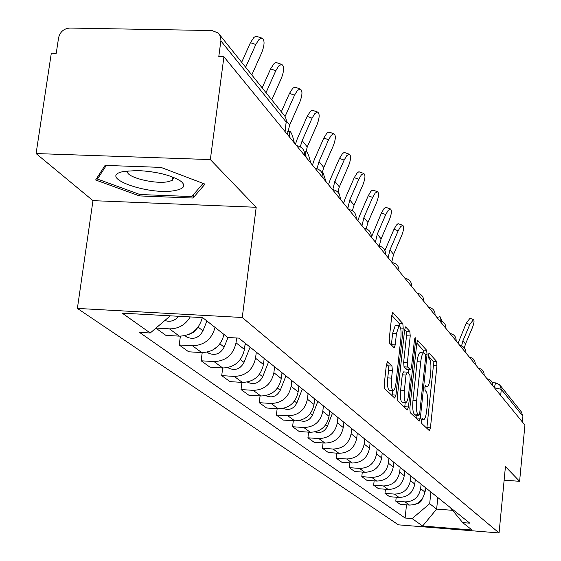 <?xml version="1.0" encoding="UTF-8"?>
<svg xmlns="http://www.w3.org/2000/svg" width="561" height="561" viewBox="0 0 561 561"><rect width="100%" height="100%" fill="white"/><g stroke="black" fill="none" stroke-linecap="round" stroke-linejoin="round"><path stroke-width="0.84" d="M421.409 420.441L421.662 423.415L429.361 430.659L430.434 427.84L436.942 365.618L436.605 361.41L429.095 353.002L428.331 354.889L428.576 357.897L429.565 358.991C430.883 361.2 431.255 365.751 430.68 372.644L430.133 377.869C429.488 383.268 428.534 386.277 427.272 386.887L425.519 385.554L424.88 387.546L425.133 390.54L426.136 391.564C427.468 393.675 427.84 398.198 427.265 405.133L426.711 410.393C426.044 415.953 425.063 419.032 423.765 419.628L422.061 418.408L421.409 420.441M387.665 361.733L386.389 364.692L384.264 384.012L384.706 388.668L394.72 398.079L395.954 395.112L403.226 328.185L402.819 323.592L392.777 312.568L391.802 315.499L389.257 338.606L389.699 343.297L394.222 347.862L395.21 344.889L396.452 333.557L399.032 325.724C400.806 326.397 401.417 330.597 400.856 338.318L396.052 382.483C395.449 387.328 394.544 390.035 393.331 390.596C391.599 389.867 391.017 385.709 391.578 378.121L392.398 370.66L391.964 366.045L387.286 361.712M242.261 317.498L256.195 207.275L210.34 159.576L223.923 56.787L524.914 425.091L519.605 481.31L505.44 466.577L499.066 532.95L242.261 317.498L77.383 308.417L398.408 524.837L499.066 532.95M409.832 408.282L410.217 412.658L419.2 421.101L420.315 418.24L427.047 354.629L426.69 350.309L417.7 340.415L416.788 343.241L409.832 408.282M407.286 409.902L397.812 400.989L397.398 396.48L404.635 329.749L405.575 326.867L409.839 331.446L410.224 335.962L407.356 362.595L407.749 367.069L410.603 369.874L411.55 366.971L414.495 339.489L415.133 337.498L415.568 340.681L408.464 406.984L407.286 409.902M210.34 159.576L36.086 153.553L51.317 53.162L56.24 53.26L58.575 37.811C60.076 31.802 63.856 28.541 69.915 28.05L211.981 30.546L218.236 33.029L220.27 35.995L220.943 40.252L218.783 56.675L223.923 56.787M36.086 153.553L92.972 200.649L77.383 308.417M500.468 385.758L521.295 411.788L522.908 416.213L501.282 389.341L494.36 387.707M522.368 421.977L522.908 416.213M504.136 480.167L519.605 481.31M421.122 484.171L420.645 488.68C418.885 497.277 413.695 501.674 405.084 501.878L409.425 505.068C417.959 504.865 423.099 500.51 424.845 491.997L425.308 487.53M409.425 505.068L400.21 504.353L395.786 501.162L396.206 497.214M405.084 501.878L395.786 501.162M385.428 489.234L384.979 493.364L389.607 496.709L399.025 497.432C407.749 497.221 413.001 492.761 414.796 484.059L415.28 479.494M410.89 475.98L410.407 480.588C408.59 489.374 403.282 493.876 394.481 494.094L384.979 493.364M374.138 480.861L373.661 485.202L378.514 488.708L388.135 489.437C397.055 489.213 402.433 484.648 404.278 475.749L404.776 471.079M400.182 467.397L399.677 472.11C397.805 481.1 392.377 485.707 383.373 485.938L373.661 485.202M362.301 472.082L361.789 476.647L366.88 480.314L376.726 481.058C385.842 480.819 391.354 476.142 393.247 467.033L393.766 462.257M388.948 458.393L388.422 463.218C386.501 472.418 380.933 477.138 371.726 477.39L361.789 476.647M349.875 462.853L349.335 467.657L354.678 471.513L364.748 472.264C374.075 472.004 379.72 467.215 381.676 457.888L382.209 453M377.146 448.94L376.606 453.884C374.622 463.302 368.921 468.147 359.496 468.407L349.335 467.657M336.81 453.148L336.235 458.211L341.859 462.271L352.161 463.021C361.719 462.748 367.504 457.832 369.517 448.281L370.071 443.274M364.748 439.004L364.187 444.074C362.14 453.723 356.298 458.688 346.642 458.968L336.235 458.211M323.073 442.931L322.449 448.274L328.367 452.545L338.921 453.302C348.711 453.008 354.643 447.966 356.726 438.176L357.301 433.043M351.698 428.548L351.109 433.737C349.005 443.639 343.002 448.737 333.115 449.038L322.449 448.274M308.585 432.145L307.919 437.797L314.16 442.299L324.98 443.064C335.015 442.748 341.102 437.573 343.255 427.531L343.851 422.265M337.946 417.531L337.329 422.854C335.155 433.008 328.991 438.246 318.851 438.562L307.919 437.797M293.305 420.757L292.59 426.739L299.181 431.493L310.268 432.265C320.562 431.928 326.818 426.605 329.041 416.297L329.665 410.897M323.424 405.898L322.792 411.36C320.534 421.788 314.202 427.166 303.803 427.51L292.59 426.739M277.155 408.71L276.384 415.049L283.354 420.077L294.735 420.855C305.296 420.498 311.727 415.021 314.027 404.439L314.679 398.885M308.08 393.605L307.414 399.215C305.079 409.923 298.571 415.463 287.891 415.827L276.384 415.049M260.059 395.94L259.231 402.679L266.608 408.001L278.291 408.78C289.139 408.401 295.759 402.77 298.143 391.887L298.824 386.185M291.832 380.582L291.138 386.354C288.719 397.363 282.022 403.064 271.047 403.464L259.231 402.679M241.938 382.385L241.041 389.558L248.867 395.21L260.872 395.989C272.022 395.575 278.831 389.776 281.306 378.584L282.015 372.721M274.602 366.782L273.88 372.714C271.363 384.047 264.469 389.923 253.186 390.344L241.041 389.558M222.696 367.967L221.714 375.625L230.031 381.627L242.38 382.413C253.845 381.971 260.865 375.982 263.439 364.468L264.182 358.43M256.3 352.112L255.543 358.227C252.927 369.888 245.816 375.954 234.21 376.41L221.714 375.625M202.212 352.603L201.147 360.793L210.01 367.182L222.71 367.967C234.512 367.49 241.756 361.319 244.428 349.447L245.213 343.227M236.63 337.988L236.02 342.799C233.299 354.825 225.964 361.088 214.007 361.579L201.147 360.793M180.383 336.179L179.211 344.973L188.671 351.796L201.75 352.581C213.432 352.175 220.859 346.137 224.021 334.468M215.038 327.386C211.827 339.216 204.302 345.345 192.465 345.758L179.211 344.973M155.895 328.157L165.888 335.366L179.373 336.144C191.329 335.723 198.987 329.545 202.346 317.596M190.235 316.93C185.298 324.952 178.37 328.928 169.443 328.851L155.979 328.08M430.897 492.004L429.677 503.708L436.64 509.079L452.566 510.328M437.825 497.558L436.64 509.079L422.629 526.022L412.125 518.581L429.677 503.708M450.245 507.509L462.678 522.614L472.06 530.005L422.629 526.022M170.32 315.822L150.229 332.996L139.5 332.371L405.105 518.02L412.125 518.581M150.229 332.996L122.242 313.157L202.647 317.617L227.843 337.484L238.832 338.115L469.802 523.175L462.678 522.614M256.195 207.275L92.972 200.649M105.082 165.39L95.629 179.983L139.465 195.915L193.012 198.04L204.996 184.12L160.944 167.388L105.082 165.39M406.508 504.844L405.105 518.02M193.461 194.66L193.012 198.04M139.668 194.429L139.465 195.915M426.83 428.274L433.443 365.407L433.099 361.2L428.274 355.842M423.555 352.883L423.106 350.099L416.802 343.101M416.627 418.681L417.012 415.238M418.906 415.322L419.691 413.331L425.617 357.371L425.364 354.342L423.604 352.883C422.335 353.514 421.381 356.53 420.729 361.915L416.627 400.498C416.031 407.609 416.43 412.202 417.819 414.291L418.906 415.322L415.498 415.098M420.343 352.694L420 352.673C418.723 353.304 417.763 356.312 417.103 361.698L420.729 361.915M415.294 415.084L414.2 414.053C412.798 411.963 412.398 407.37 412.987 400.259L417.103 361.698M404.649 329.609L406.122 331.235L409.839 331.446M407.027 369.587L404.039 366.845L403.64 362.371L406.515 335.751L406.122 331.235M408.752 369.762L408.359 373.381M405.238 402.433L404.769 406.746L408.464 406.984M404.362 390.393C403.815 397.728 404.355 401.753 405.975 402.482C407.132 401.949 408.008 399.299 408.59 394.53L410.224 379.32L409.832 374.888L407.202 372.195L406.01 375.05L404.362 390.393L400.631 390.154C400.084 397.483 400.631 401.515 402.265 402.237L405.715 402.461M403.485 371.964L402.286 374.818L406.01 375.05M400.631 390.154L402.286 374.818M404.677 407.447L404.769 406.746M393.03 390.575L389.523 390.358C387.777 389.629 387.188 385.47 387.749 377.883L388.57 370.428L388.135 365.814L386.459 364.145M395.624 325.534L395.239 325.513L392.644 333.339L396.452 333.557M391.354 345.036L392.644 333.339M399.551 325.815L399.053 323.388L391.816 315.352M392.069 395.589L392.637 390.554M442.271 321.53L440.034 316.692L440.245 320.829M426.325 488.343L424.803 492.32M422.349 498.764L421.206 501.057L419.333 502.937L415.021 504.353M464.34 347.855L465.511 343.97L472.341 327.813C474.094 323.262 474.48 320.52 473.498 319.588L469.809 324.503L466.212 323.157L469.985 318.283M461.556 345.976L462.93 340.751L469.809 324.503M466.212 323.157L458.071 343.304M175.39 190.46C183.994 188.706 185.943 185.719 181.238 181.505C171.687 175.256 157.073 171.596 137.396 170.523L124.121 171.4C95.258 176.554 148.847 196.013 175.39 190.46M128.118 170.825C122.971 176.343 154.289 184.709 168.258 181.659L172.29 180.376L173.84 177.465M97.796 176.638L97.446 179.057L106.309 165.432M203.103 183.398L191.827 196.567L139.913 194.52L97.446 179.057M353.1 211.195L352.589 209.695M332.491 413.155L327.315 426.409C324.595 431.675 320.527 433.506 315.1 431.893M340.681 199.653L340.169 197.36M339.244 194.085L338.01 190.831M317.835 401.417L312.505 415.021C309.56 420.61 305.254 422.433 299.574 420.491M326.116 181.834L322.491 171.175M302.351 389.011L296.846 402.987C293.662 408.906 289.104 410.715 283.179 408.422M310.717 162.985C308.894 155.18 307.246 151.344 305.773 151.477L306.004 157.22M285.956 375.87L280.276 390.253C276.945 396.389 272.218 398.24 266.103 395.793L265.823 395.624M294.399 143.02C292.491 134.864 290.752 130.895 289.181 131.113L289.399 136.905M264.406 358.612L264.049 359.51M268.565 361.943L262.695 376.74C259.259 383.058 254.399 384.965 248.116 382.462L247.436 382.034M245.676 343.598L244.933 345.457M250.101 347.147L244.021 362.385C240.473 368.9 235.466 370.87 229.007 368.304L227.913 367.574M228.004 337.491L224.148 347.112C220.473 353.83 215.319 355.87 208.678 353.234L207.142 352.154M217.626 346.453L212.486 350.197M206.911 320.983L202.956 330.815C199.148 337.75 193.826 339.868 186.988 337.161L185.039 335.716M197.248 328.192L193.741 332.245L188.938 334.391M178.664 316.285C174.751 320.885 170.144 322.287 164.857 320.499M391.767 262.169L393.563 254.392L401.732 235.431C403.864 229.828 404.179 226.455 402.679 225.298L400.568 226.665L398.191 230.795L393.983 229.274L396.368 225.143L397.672 223.951L398.703 223.86M388.142 257.73L389.951 249.897L398.191 230.795M393.983 229.274L384.93 250.494M379.292 246.013L381.094 238.867L389.495 219.421C391.697 213.629 391.999 210.137 390.386 208.944L388.198 210.34L385.765 214.54L381.452 212.984L383.892 208.783L385.246 207.577L386.347 207.486M375.421 242.163L377.287 234.133L385.765 214.54M381.452 212.984L371.438 237.17M366.2 228.727L367.939 222.493L376.592 202.542C378.871 196.539 379.145 192.921 377.42 191.694L375.148 193.117L372.651 197.388L368.233 195.803L370.73 191.532L372.132 190.305L373.31 190.221M361.992 225.732L363.921 217.493L372.651 197.388M368.233 195.803L359.51 215.887L357.897 220.718M352.392 210.705L354.047 205.2L362.96 184.709C365.323 178.482 365.569 174.73 363.71 173.461L361.354 174.92L358.795 179.261L354.264 177.641L357.203 172.9L358.598 171.918L359.545 171.982M347.806 208.369L349.805 199.912L358.795 179.261M354.264 177.641L345.267 198.278L343.605 203.236M337.743 192.016L339.349 186.904L348.549 165.846C350.99 159.373 351.207 155.481 349.201 154.177L346.754 155.67L344.138 160.074L339.482 158.426L342.49 153.609L343.942 152.606L344.973 152.683M332.806 189.611L334.854 181.301L344.138 160.074M339.482 158.426L330.205 179.632L328.487 184.73M322.077 172.956L323.781 167.515L333.269 145.867C335.808 139.121 335.99 135.082 333.816 133.735L331.278 135.264L328.592 139.745L323.816 138.062L326.895 133.167L328.402 132.144L329.538 132.235M317.021 168.707L319.006 161.575L328.592 139.745M323.816 138.062L314.23 159.871L312.449 165.109M305.051 156.049L307.246 146.933L317.056 124.654C319.693 117.621 319.833 113.413 317.477 112.025L314.833 113.61L312.084 118.147L307.176 116.429L310.331 111.464L311.895 110.412L313.157 110.524M300.296 146.793L302.176 140.622L312.084 118.147M307.176 116.429L297.267 138.883L295.423 144.275M287.386 134.437L289.672 125.047L299.819 102.095C302.561 94.739 302.652 90.356 300.079 88.94L297.337 90.566L294.525 95.174L289.469 93.421L292.709 88.386L294.322 87.306L295.731 87.439M285.065 116.541L294.525 95.174M289.469 93.421L281.306 111.849M271.748 99.907L281.454 78.07C284.315 70.356 284.343 65.777 281.524 64.333L278.677 66.016L275.809 70.679L270.598 68.898L273.915 63.786L275.584 62.678L277.169 62.846M265.998 92.719L275.809 70.679M270.598 68.898L262.141 87.895M251.784 74.95L261.847 52.418C264.834 44.298 264.785 39.508 261.692 38.05L258.74 39.796L255.809 44.515L250.444 42.692L253.824 37.524L255.557 36.374L257.359 36.577M245.634 67.264L255.809 44.515M250.444 42.692L241.665 62.306M192.465 345.758L201.75 352.581M214.007 361.579L222.71 367.967M234.21 376.41L242.38 382.413M253.186 390.344L260.872 395.989M271.047 403.464L278.291 408.78M287.891 415.827L294.735 420.855M303.803 427.51L310.268 432.265M318.851 438.562L324.98 443.064M333.115 449.038L338.921 453.302M346.642 458.968L352.161 463.021M359.496 468.407L364.748 472.264M371.726 477.39L376.726 481.058M383.373 485.938L388.135 489.437M394.481 494.094L399.025 497.432M169.443 328.851L179.373 336.144M236.02 342.799L244.428 349.447M255.543 358.227L263.439 364.468M273.88 372.714L281.306 378.584M291.138 386.354L298.143 391.887M307.414 399.215L314.027 404.439M322.792 411.36L329.041 416.297M337.329 422.854L343.255 427.531M351.109 433.737L356.726 438.176M364.187 444.074L369.517 448.281M376.606 453.884L381.676 457.888M388.422 463.218L393.247 467.033M399.677 472.11L404.278 475.749M410.407 480.588L414.796 484.059M420.645 488.68L424.845 491.997M492.67 385.638L492.179 385.035M484.185 375.253L483.666 374.629M475.3 364.384L474.76 363.724M465.988 352.988L465.42 352.294M456.212 341.025L455.623 340.303M445.946 328.466L445.322 327.701M435.14 315.247L434.487 314.44M423.765 301.32L423.071 300.479M411.76 286.636L411.031 285.745M399.081 271.117L398.31 270.178M385.673 254.708L384.853 253.705M371.452 237.31L370.59 236.251M356.361 218.846L355.443 217.717M340.317 199.204L339.335 198.012M323.213 178.279L322.168 177.003M304.953 155.93L303.838 154.57M500.693 395.456L501.282 389.341L499.585 384.65L495.615 382.897L494.276 387.602M285.03 131.554L286.208 122.067L220.88 40.883M285.079 131.618L286.278 120.917L285.815 118.147L284.827 116.169L219.688 34.845M495.714 382.904L492.249 382.693M421.599 419.305L423.197 419.418M425.042 386.543L426.655 386.641M433.099 361.2L436.605 361.41M433.443 365.407L436.942 365.618M426.914 427.601L430.434 427.84M417.573 340.485L417.931 340.506M423.106 350.099L426.69 350.309M425.476 354.538L427.047 354.629M416.718 418.001L420.315 418.24M412.987 400.259L416.627 400.498M414.2 414.053L417.819 414.291M405.449 326.944L405.834 326.965M406.515 335.751L410.224 335.962M403.64 362.371L407.356 362.595M404.039 366.845L407.749 367.069M406.683 369.566L410.379 369.79M414.376 340.611L415.568 340.681M388.135 365.814L391.964 366.045M388.57 370.428L392.398 370.66M387.749 377.883L391.578 378.121M391.396 344.671L395.21 344.889M392.637 312.652L393.065 312.673M399.053 323.388L402.819 323.592M400.596 328.038L403.226 328.185M392.167 394.874L395.954 395.112M462.93 340.751L465.511 343.97M327.315 426.409L325.548 425.049M312.505 415.021L310.422 413.422M296.846 402.987L294.427 401.129M280.276 390.253L277.464 388.093M262.695 376.74L259.463 374.257M244.021 362.385L240.318 359.538M224.148 347.112L219.912 343.851M202.956 330.815L198.124 327.105M389.951 249.897L393.563 254.392M377.287 234.133L381.094 238.867M363.921 217.493L367.939 222.493M349.805 199.912L354.047 205.2M334.854 181.301L339.349 186.904M319.006 161.575L323.781 167.515M302.176 140.622L307.246 146.933M286.327 120.888L289.672 125.047M492.656 385.456C492.6 381.711 490.735 379.488 487.067 378.78M484.164 375.064C484.108 371.235 482.201 368.963 478.449 368.24M475.279 364.187C475.216 360.267 473.274 357.939 469.438 357.21M465.96 352.778C465.896 348.767 463.905 346.389 459.985 345.639M456.177 340.808C456.121 336.698 454.08 334.265 450.062 333.5M445.904 328.227C445.841 324.02 443.758 321.523 439.642 320.752M435.098 314.994C435.034 310.682 432.896 308.122 428.681 307.337M423.709 301.054C423.646 296.629 421.451 294.013 417.132 293.207M411.697 286.348C411.634 281.804 409.383 279.119 404.951 278.298M399.004 270.816C398.941 266.145 396.634 263.39 392.083 262.555M385.582 254.378C385.512 249.575 383.142 246.749 378.472 245.9M371.347 236.952C371.277 232.016 368.843 229.112 364.047 228.243M356.242 218.453C356.172 213.369 353.668 210.389 348.732 209.505M340.169 198.776C340.099 193.538 337.526 190.474 332.449 189.576M323.045 177.809C322.968 172.409 320.317 169.254 315.093 168.342M304.749 155.411C304.672 149.836 301.944 146.589 296.566 145.671M286.313 122.214L286.18 119.647M421.556 419.481L423.513 419.607M425 386.746L426.984 386.866M415.421 415.133L418.976 415.371M420 352.673L423.604 352.883M406.907 369.65L410.491 369.867M403.261 371.88L406.977 372.111M395.239 325.513L399.032 325.724M436.949 317.456L440.034 316.692M473.498 319.588L469.915 318.248M178.629 179.765L181.238 181.505M172.746 177.031L172.29 180.376M287.716 131.505L289.181 131.113M248.116 382.462L247.52 382.02M229.007 368.304L228.004 367.553M208.678 353.234L207.205 352.14M186.988 337.161L184.997 335.681M402.679 225.298L398.485 223.776M390.386 208.944L386.094 207.395M377.42 191.694L373.016 190.116M363.71 173.461L359.194 171.855M349.201 154.177L344.566 152.536M333.816 133.735L329.055 132.066M317.477 112.025L312.575 110.321M300.079 88.94L295.037 87.2M281.524 64.333L276.335 62.559M261.692 38.05L256.349 36.241"/></g></svg>
